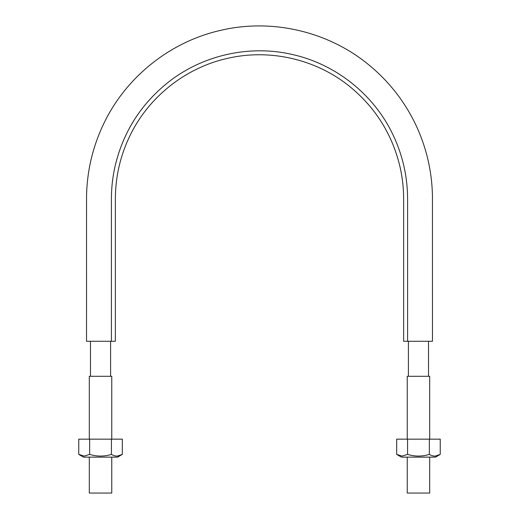 <?xml version="1.0" encoding="UTF-8"?>
<svg xmlns="http://www.w3.org/2000/svg" width="519" height="519" viewBox="0 0 519 519"><rect width="100%" height="100%" fill="white"/><g stroke="black" fill="none" stroke-linecap="round" stroke-linejoin="round"><path stroke-width="0.78" d="M111.403 341.268L115.354 341.268L115.354 198.907C115.439 176.992 120.194 156.148 129.627 136.361C148.175 97.313 185.225 67.755 227.426 58.375C269.523 48.52 315.721 59.062 349.371 86.206C375.373 107.355 392.254 134.233 400.013 166.833C402.426 177.401 403.633 188.092 403.646 198.907L403.646 341.268L432.476 341.268L407.597 341.268L407.597 198.907C407.512 176.389 402.621 154.973 392.928 134.648C373.881 94.523 335.812 64.161 292.457 54.521C249.204 44.4 201.735 55.228 167.163 83.118C140.448 104.844 123.107 132.462 115.134 165.95C112.655 176.81 111.416 187.794 111.403 198.907L111.403 341.268L86.524 341.268L111.403 341.268M110.592 376.294L110.592 341.268M408.408 376.294L408.408 341.268M429.693 439.165L429.693 376.294L407.24 376.294L407.24 439.165M407.24 457.129L407.24 493.05L429.693 493.05L429.693 457.129M111.76 439.165L111.76 376.294L89.307 376.294L89.307 439.165M89.307 457.129L89.307 493.05L111.76 493.05L111.76 457.129M89.644 454.404L89.644 439.165L78.758 439.165L78.758 454.404L84.201 456.091L89.644 454.404C96.891 456.616 104.15 456.616 111.423 454.404C115.043 456.616 118.676 456.616 122.315 454.404L117.515 456.065M78.758 454.404L83.475 457.129L117.599 457.129L122.315 454.404L122.315 439.165L111.423 439.165L111.423 454.404M89.644 439.165L111.423 439.165M407.577 454.404L407.577 439.165L396.685 439.165L396.685 454.404L402.128 456.091L407.577 454.404C414.817 456.616 422.077 456.616 429.356 454.404C432.976 456.616 436.602 456.616 440.242 454.404L435.441 456.065M396.685 454.404L401.401 457.129L435.525 457.129L440.242 454.404L440.242 439.165L429.356 439.165L429.356 454.404M407.577 439.165L429.356 439.165M432.476 341.268L432.444 195.546C431.879 170.745 426.313 147.124 415.738 124.683C404.489 101.211 388.796 81.23 368.665 64.732C328.105 31.341 271.904 18.262 220.77 30.323C170.654 41.559 126.61 76.455 104.228 122.679C92.843 146.086 86.945 170.796 86.537 196.818L86.524 341.268M90.475 341.268L90.475 376.294M428.525 341.268L428.525 376.294"/></g></svg>

